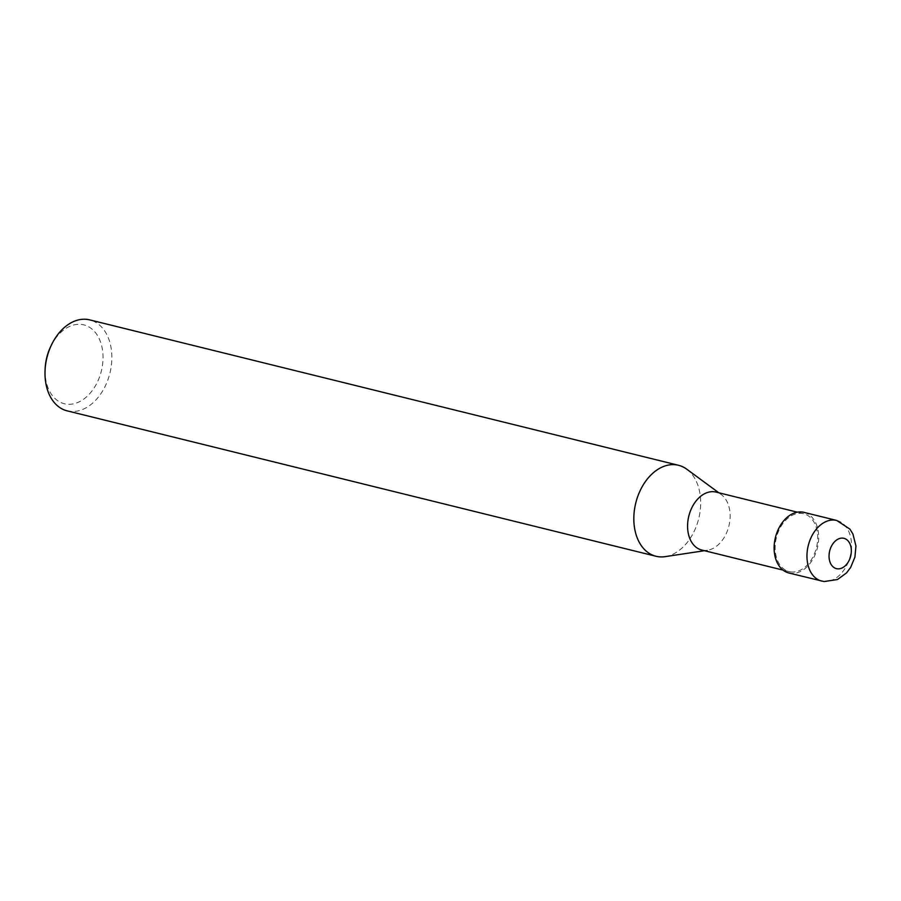 <?xml version="1.0" encoding="UTF-8"?>
<svg xmlns="http://www.w3.org/2000/svg" width="901" height="901" viewBox="0 0 901 901"><rect width="100%" height="100%" fill="white"/><g stroke="black" fill="none" stroke-linecap="round" stroke-linejoin="round"><path stroke-width="0.68" stroke-dasharray="4.5 3.38" d="M701.71 550.015A29.834 20.644 103.9 0 0 703.118 550.286A29.834 20.644 103.9 0 0 707.488 550.252A29.834 20.644 103.9 0 0 728.898 526.004A29.834 20.644 103.9 0 0 721.25 494.559A29.834 20.644 103.9 0 0 716.013 492.081M790.684 571.91A29.834 20.644 103.9 0 0 816.7 546.603A29.834 20.644 103.9 0 0 803.568 513.705A29.834 20.644 103.9 0 0 802.149 513.435A29.834 20.644 103.9 0 0 776.133 538.73A29.834 20.644 103.9 0 0 789.265 571.628A29.834 20.644 103.9 0 0 790.684 571.91M665.118 556.649A46.863 32.436 103.9 0 0 698.737 518.548A46.863 32.436 103.9 0 0 686.72 469.173M67.192 410.867A46.863 32.436 103.9 0 0 69.422 411.295A46.863 32.436 103.9 0 0 110.294 371.561A46.863 32.436 103.9 0 0 89.661 319.878M665.31 556.627A46.863 32.436 103.9 0 0 698.748 518.548A46.863 32.436 103.9 0 0 686.866 469.297M45.118 369.005A40.613 28.111 103.9 0 0 66.246 404.099A40.613 28.111 103.9 0 0 101.959 368.261A40.613 28.111 103.9 0 0 81.856 324.495A40.613 28.111 103.9 0 0 50.647 346.648M788.927 573.002A31.242 21.624 103.9 0 0 790.414 573.284A31.242 21.624 103.9 0 0 817.658 546.794A31.242 21.624 103.9 0 0 803.906 512.342M821.757 581.111A31.242 21.624 103.9 0 0 823.244 581.393A31.242 21.624 103.9 0 0 850.488 554.903A31.242 21.624 103.9 0 0 836.736 520.451M803.568 513.705L797.34 512.173M721.25 494.559L718.818 492.779M707.488 550.252L704.514 550.702M789.265 571.628L783.037 570.096"/><path stroke-width="1.35" d="M797.34 512.173L716.013 492.081A29.834 20.644 103.9 0 0 714.594 491.811A29.834 20.644 103.9 0 0 688.578 517.118A29.834 20.644 103.9 0 0 701.71 550.015L783.037 570.096M718.818 492.779L686.72 469.173A46.863 32.436 103.9 0 0 676.268 464.848A46.863 32.436 103.9 0 0 635.396 504.594A46.863 32.436 103.9 0 0 656.018 556.266A46.863 32.436 103.9 0 0 658.248 556.705A46.863 32.436 103.9 0 0 665.118 556.649L704.514 550.702M686.866 469.297A46.863 32.436 103.9 0 0 678.487 465.288L89.661 319.878A46.863 32.436 103.9 0 0 87.442 319.45A46.863 32.436 103.9 0 0 51.425 345.015A46.863 32.436 103.9 0 0 45.05 370.818A46.863 32.436 103.9 0 0 67.192 410.867L656.018 556.266M678.487 465.288A46.863 32.436 103.9 0 0 676.268 464.848A46.863 32.436 103.9 0 0 635.059 506.193A46.863 32.436 103.9 0 0 658.248 556.694A46.863 32.436 103.9 0 0 665.31 556.627M51.425 345.015L50.647 346.648A40.613 28.111 103.9 0 0 45.118 369.005L45.05 370.818M836.736 520.451L803.906 512.342A31.242 21.624 103.9 0 0 802.419 512.061A31.242 21.624 103.9 0 0 775.175 538.55A31.242 21.624 103.9 0 0 788.927 573.002L824.043 581.55L837.491 579.534L846.568 572.878L850.657 567.439L854.925 557.066L855.95 545.983L852.92 534L849.88 529.101L836.736 520.451A31.242 21.624 103.9 0 0 835.261 520.159A31.242 21.624 103.9 0 0 808.006 546.659A31.242 21.624 103.9 0 0 821.757 581.111M843.201 538.179A15.621 10.812 103.9 0 0 829.461 551.953A15.621 10.812 103.9 0 0 837.187 568.79A15.621 10.812 103.9 0 0 850.927 555.005A15.621 10.812 103.9 0 0 843.201 538.179"/></g></svg>
